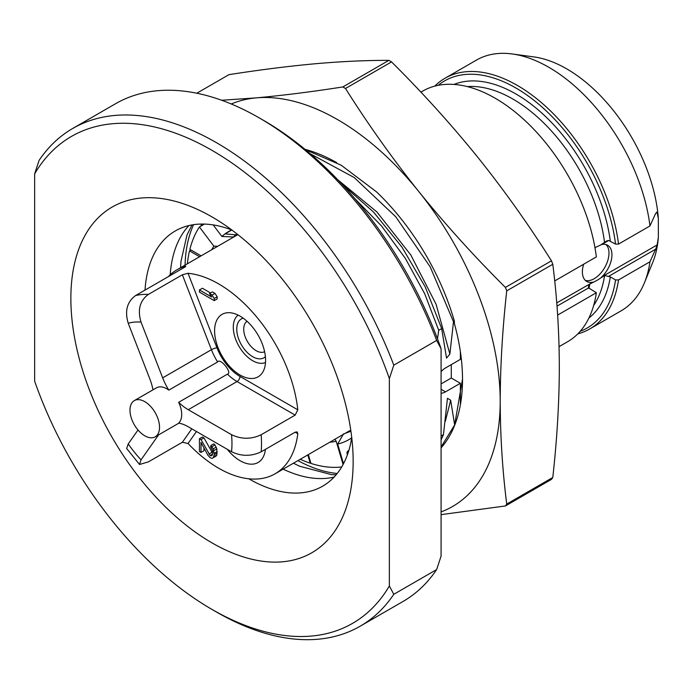 <?xml version="1.0" encoding="UTF-8"?>
<svg xmlns="http://www.w3.org/2000/svg" width="693" height="693" viewBox="0 0 693 693"><rect width="100%" height="100%" fill="white"/><g stroke="black" fill="none" stroke-linecap="round" stroke-linejoin="round"><path stroke-width="1.04" d="M212.647 452.009L212.335 455.024L211.703 455.725L210.135 455.526L201.013 439.596L199.445 438.695L199.445 451.49L201.013 452.399L201.013 442.446L207.935 455.327L210.135 457.666L212.023 458.394L213.279 457.701L214.224 454.695L213.279 448.813L210.767 445.582L210.767 447.357L212.335 450.043L212.647 452.009M213.279 457.701L216.233 455.994L216.866 454.937L216.866 448.891L214.977 444.958L213.721 443.875L210.767 445.582M214.977 444.958L212.023 446.664M216.233 447.106L213.279 448.813M216.866 448.891L213.912 450.597M217.178 451.559L214.224 453.265M217.178 452.988L214.224 454.695M216.866 454.937L213.912 456.644M203.967 447.947L203.967 450.693L201.013 452.399M212.647 453.317L203.967 437.889L202.399 436.988L199.445 438.695M203.967 437.889L201.013 439.596M211.833 452.39L208.879 454.097M227.425 374.151C232.848 373.146 220.149 357.389 217.628 361.954A41.805 24.134 60 0 1 211.434 349.705L182.363 274.783L188.046 273.276A112.872 65.168 -120 0 1 297.791 409.806L239.986 376.429A4.184 2.417 -60 0 1 237.032 381.548A41.805 24.134 60 0 1 227.425 374.151L178.655 402.312A20.903 12.067 -120 0 1 178.655 423.076A41.805 24.134 60 0 1 188.262 426.775L231.54 451.758C241.476 456.462 251.36 456.479 261.174 451.801L295.166 432.181L297.176 431.921L297.791 433.697A112.872 65.168 60 0 1 275.086 473.804A112.872 65.168 60 0 1 188.046 443.494L182.363 442.255L148.371 461.876L139.527 464.492L141.025 459.84L158.567 434.883M227.235 449.281A36.053 20.816 -120 0 0 258.117 462.491A36.053 20.816 -120 0 0 265.402 449.359M217.628 361.954L168.849 390.116A20.903 12.067 -120 0 0 166.926 388.86A20.903 12.067 -120 0 0 156.479 387.82L134.303 400.623A20.903 12.067 -120 0 0 131.107 417.368A20.903 12.067 -120 0 0 144.759 435.793A20.903 12.067 -120 0 0 155.206 436.824A20.903 12.067 -120 0 0 158.411 420.079A20.903 12.067 -120 0 0 144.759 401.654A20.903 12.067 -120 0 0 134.303 400.623M138.002 430.006L128.222 443.918A91.97 53.101 -120 0 0 141.025 459.84M441.086 371.665A14.631 8.446 -60 0 1 445.521 367.948L460.377 359.372L460.377 351.628M460.377 403.69L460.377 383.272L445.521 391.848A14.631 8.446 -60 0 1 441.086 393.252M451.282 364.622L451.282 378.023L460.377 383.272M201.836 224.047A147.358 85.074 -120 0 0 200.572 226.308M193.572 224.679A155.197 89.605 -120 0 0 185.074 265.116M337.214 473.475A155.197 89.605 60 0 1 297.947 460.611M188.92 225.571A147.358 85.074 -120 0 0 170.192 274.8M334.113 477.061A147.358 85.074 60 0 1 283.142 469.152M231.886 230.024A147.358 85.074 -120 0 0 175.277 230.951A147.358 85.074 -120 0 0 145.019 290.107M351.741 437.621A147.358 85.074 60 0 1 322.635 486.183A147.358 85.074 60 0 1 248.804 478.794M353.153 461.391A199.61 115.246 60 0 1 212.006 542.879A199.61 115.246 60 0 1 70.859 298.406A199.61 115.246 60 0 1 212.006 216.918A199.61 115.246 60 0 1 353.153 461.391M389.362 585.966L389.362 378.621A281.124 162.309 -120 0 0 212.006 150.355A281.124 162.309 -120 0 0 34.65 173.83L34.65 381.176A281.124 162.309 60 0 0 212.006 609.433L216.433 611.997A287.396 165.93 60 0 0 360.135 626.229A287.396 165.93 60 0 0 393.797 594.299L389.362 585.966A281.124 162.309 60 0 1 212.006 609.433M393.797 594.299L436.659 569.551L441.086 556.098L441.086 348.752L436.659 340.428L393.797 365.168L389.362 378.621M393.797 365.168A287.396 165.93 -120 0 0 72.739 128.448A287.396 165.93 -120 0 0 39.085 160.378L34.65 173.83M436.659 340.428A287.396 165.93 -120 0 0 259.303 117.931A287.396 165.93 -120 0 0 115.601 103.699L72.739 128.448M436.659 569.551A287.396 165.93 60 0 1 402.997 601.489L360.135 626.229M441.086 348.752A281.124 162.309 -120 0 0 263.738 120.495L259.303 117.931M441.086 439.847L443.459 434.624L447.453 398.31L450.675 400.233L454.651 424.948L462.517 379.106M443.459 434.624L441.086 435.992M354.617 198.363L381.54 225.979L405.301 258.324L424.679 293.711L438.721 330.292L437.491 338.842M438.721 330.292L441.675 328.586L425.225 286.928L401.992 247.167L373.484 211.989L341.606 183.792M310.351 153.811L354.227 177.555L395.764 216.788L430.171 266.831L453.499 321.76L449.87 354.08L446.535 358.116L441.675 328.586M453.499 321.76L454.391 321.24L454.391 323.605A176.62 101.975 60 0 1 462.517 379.469A176.62 101.975 60 0 1 441.086 447.877M580.171 331.332A142.654 82.363 -120 0 0 615.549 279.929L610.308 276.897L604.565 275.502L597.089 280.362L589.786 284.035L588.435 286.538L588.6 287.907L596.352 292.732L557.622 315.09M593.156 282.086L556.739 302.893M583.653 264.224A20.903 12.067 120 0 0 586.711 281.436A20.903 12.067 120 0 0 592.55 282.216M594.958 247.67L601.775 244.464A20.903 12.067 120 0 1 607.614 245.235A20.903 12.067 120 0 1 601.775 276.888L601.195 277.451M585.342 280.405A20.903 12.067 120 0 0 594.204 278.699A20.903 12.067 120 0 0 607.423 261.633A20.903 12.067 120 0 0 606.029 244.568M420.902 92.16L422.808 91.052A144.742 83.567 60 0 1 527.044 122.496A144.742 83.567 60 0 1 596.352 256.895L554.695 280.942M596.352 292.732A144.742 83.567 60 0 1 567.558 341.762L559.069 346.656M649.965 261.781L618.52 279.937A144.742 83.567 60 0 1 589.726 328.958L621.171 310.802A144.742 83.567 -120 0 0 644.412 282.822A144.742 83.567 -120 0 0 649.965 261.781L655.682 249.177L657.137 244.924L658.35 237.526L658.35 218.503L657.137 212.5L655.682 213.34L649.965 225.944L618.52 244.092L615.549 244.083L608.688 240.471L606.704 240.913L601.195 244.603M655.682 213.34L657.137 212.5L656.548 212.136M658.35 237.526A130.111 75.121 60 0 1 652.659 262.638L644.412 282.822M649.965 225.944A144.742 83.567 -120 0 0 512.274 53.967L533.887 56.913A130.111 75.121 60 0 1 658.35 218.503M512.274 53.967A144.742 83.567 -120 0 0 476.429 60.1L444.984 78.257A144.742 83.567 60 0 1 549.22 109.693A144.742 83.567 60 0 1 618.52 244.092M589.726 328.958A144.742 83.567 60 0 1 577.789 333.879M434.754 86.131A144.742 83.567 60 0 1 444.984 78.257M615.549 279.929L618.52 279.937M615.549 244.083A142.654 82.363 -120 0 0 542.619 107.588A142.654 82.363 -120 0 0 438.149 85.343M391.545 61.894L345.495 88.487C368.078 124.324 392.559 158.74 418.918 191.727C445.642 224.766 474.48 256.661 505.414 287.413L551.463 260.828C528.88 224.982 504.4 190.575 478.04 157.588C451.316 124.549 422.479 92.654 391.545 61.894A264.405 152.651 -120 0 0 388.886 60.36C366.302 60.3 341.831 61.426 315.462 63.73C288.738 66.173 259.91 69.811 228.976 74.645L196.795 93.226M388.886 60.36L342.836 86.946A264.405 152.651 -120 0 1 345.495 88.487M505.414 287.413A264.405 152.651 60 0 1 506.739 290.852C502.486 329.088 500.311 365.887 500.207 401.23C500.32 436.651 502.503 470.928 506.739 504.071A264.405 152.651 60 0 1 505.414 505.959L441.086 514.648M221.682 100.268L256.341 97.86A229.92 132.744 -120 0 1 418.918 191.727A229.92 132.744 60 0 1 500.207 401.23A229.92 132.744 60 0 1 441.086 511.91M506.739 504.071L552.789 477.477C557.051 439.241 559.225 402.442 559.329 367.099C559.216 331.678 557.033 297.401 552.789 264.267L506.739 290.852M552.789 477.477A264.405 152.651 60 0 1 551.463 479.374L505.414 505.959M342.836 86.946C311.902 91.779 283.073 95.417 256.341 97.86A229.92 132.744 -120 0 0 231.254 103.985M305.466 149.705L341.121 165.168L376.455 191.822A177.659 102.573 60 0 1 454.391 321.24M305.015 149.333A176.62 101.975 60 0 1 336.72 162.638M449.87 354.08L436.053 304.175L410.81 254.963L376.845 211.902L337.803 179.79M441.086 446.942L454.651 424.948M445.287 421.396L450.675 400.233M551.463 260.828A264.405 152.651 60 0 1 552.789 264.267M451.282 378.023L441.086 383.905M300.234 459.286A144.43 83.385 -120 0 0 310.23 463.184L310.793 462.855M211.781 249.697A120.184 69.387 60 0 1 213.834 246.128L199.411 226.983A144.43 83.385 -120 0 0 189.873 249.367L201.117 255.856M199.411 226.983L204.426 224.082M348.822 450.545L347.903 451.074A4.184 2.417 60 0 0 347.401 454.825M343.511 463.695L337.673 444.04L343.607 433.749M351.706 437.881A121.232 69.993 -120 0 1 351.299 438.158A120.184 69.387 60 0 1 337.673 444.04M351.299 438.158L351.697 437.257M345.279 433.281A113.912 65.766 -120 0 0 350.901 431.115M307.779 454.937L310.23 463.184M213.834 246.128L217.671 246.301M237.673 234.451L233.298 236.98L221.881 236.46A120.184 69.387 60 0 1 225 233.913M237.214 234.087L236.001 234.788A113.912 65.766 -120 0 0 233.298 236.98M213.184 224.913L221.881 236.46M231.653 229.929A121.232 69.993 -120 0 0 228.725 231.471A121.232 69.993 -120 0 0 224.991 233.905L236.001 234.788M231.791 229.981L224.991 233.905M238.175 315.133A27.382 15.809 60 0 0 233.29 327.564A27.382 15.809 -120 0 0 244.872 354.331A27.382 15.809 -120 0 0 265.506 362.482M247.063 321.309A17.559 10.135 60 0 0 243.711 329.426A17.559 10.135 -120 0 0 251.29 346.751A17.559 10.135 -120 0 0 264.613 351.697M265.393 356.652A22.471 12.976 -120 0 1 247.791 353.006A22.471 12.976 -120 0 1 236.763 329.496A22.471 12.976 60 0 1 243.165 318.148M341.701 466.952A144.43 83.385 60 0 1 310.966 463.418L308.342 454.608M343.087 464.501L336.183 441.259L334.91 439.267M185.741 266.268L184.91 266.346A112.872 65.168 -120 0 0 177.001 269.776A112.872 65.168 -120 0 0 168.312 276.654M185.126 266.909L184.91 266.346C186.183 266.025 185.993 266.381 184.347 267.394L135.577 295.556C127.044 301.836 124.593 311.062 128.222 323.233L149.861 379.002A41.805 24.134 60 0 1 152.988 389.838M182.363 274.783L148.371 294.412C139.839 300.693 137.396 309.918 141.025 322.089A91.97 53.101 -120 0 0 128.222 323.233M297.791 409.806L295.166 415.116L261.174 434.736C251.36 439.414 241.476 439.397 231.54 434.693L188.262 409.71A41.805 24.134 60 0 1 178.655 402.312M168.849 390.116A41.805 24.134 60 0 1 162.664 377.858L141.025 322.089M139.527 464.492L126.663 448.484L128.222 443.918M265.584 360.317A36.053 20.816 -120 0 0 249.844 324.029A36.053 20.816 -120 0 0 222.063 314.371A36.053 20.816 -120 0 0 214.596 330.873A36.053 20.816 -120 0 0 230.327 367.16A36.053 20.816 -120 0 0 258.117 376.819A36.053 20.816 -120 0 0 265.584 360.317M214.224 300.623L217.178 298.917L217.178 296.786L214.977 293.382L212.465 291.926L209.503 293.633L211.703 297.037L199.445 289.96L199.445 292.091L214.224 300.623L214.224 298.492L212.023 295.088L209.503 293.633M210.611 293L202.399 288.253L199.445 289.96M214.977 293.382L212.023 295.088M217.178 296.786L214.224 298.492M190.982 250.008L189.51 250.857L199.636 256.713M189.51 250.857A144.43 83.385 -120 0 0 187.37 263.79M212.508 454.158L210.135 455.526M212.344 454.98L210.767 455.89M295.166 432.181L297.791 433.697M188.046 443.494L196.474 431.514M182.363 442.255L191.805 428.82M588.6 287.907L556.99 306.159M589.786 284.035A131.159 75.728 60 0 1 589.033 288.435M604.565 242.654A131.159 75.728 -120 0 0 467.281 86.59M593.658 305.474A131.159 75.728 -120 0 0 604.565 275.502M608.688 240.471L601.775 244.464M657.137 244.924L601.775 276.888M610.308 276.897A135.334 78.136 60 0 1 588.885 318.052M454.002 84.433A135.334 78.136 60 0 1 548.908 119.82A135.334 78.136 60 0 1 610.308 241.06M655.682 249.177L608.688 276.316M445.521 391.848L441.086 389.284M336.183 441.259A117.048 67.576 60 0 1 329.79 442.221M148.371 294.412A112.872 65.168 -120 0 0 135.577 295.556M261.174 451.801A112.872 65.168 -120 0 0 261.174 434.736M231.54 451.758A91.97 53.101 -120 0 0 231.54 434.693M295.166 415.116L237.032 381.548L188.262 409.71M239.986 376.429A37.621 21.726 60 0 1 216.952 347.765A4.184 0.884 -21.2 0 0 211.434 349.705L162.664 377.858M216.952 347.765L188.046 273.276M178.924 423.128L155.206 436.824M350.753 430.119L275.086 473.804M191.987 224.93L186.989 234.996L180.994 261.33L180.57 267.715M293.442 463.21L299.402 466.146L331.557 474.662L336.2 474.722M237.89 234.624L177.001 269.776"/></g></svg>
